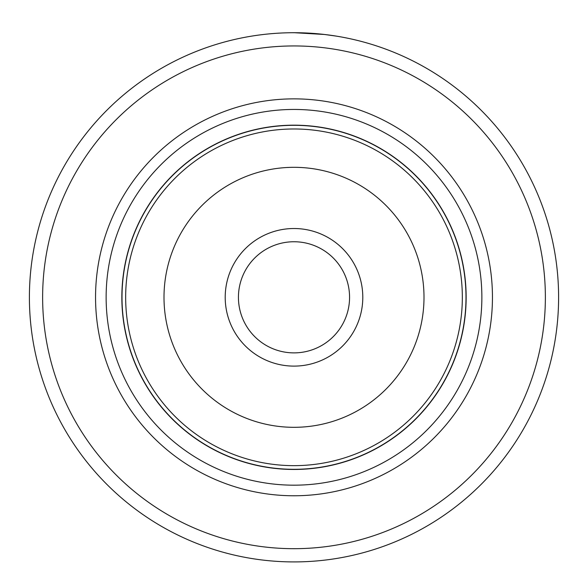 <?xml version="1.0" encoding="UTF-8"?>
<svg xmlns="http://www.w3.org/2000/svg" width="588" height="588" viewBox="0 0 588 588"><rect width="100%" height="100%" fill="white"/><g stroke="black" fill="none" stroke-linecap="round" stroke-linejoin="round"><path stroke-width="0.88" d="M465.99 297.315A171.99 171.99 0 0 0 294 125.325A171.99 171.99 0 0 0 122.01 297.315A171.99 171.99 0 0 0 294 469.305A171.99 171.99 0 0 0 465.99 297.315M362.796 297.315A68.796 68.796 0 0 1 294 366.111A68.796 68.796 0 0 1 225.204 297.315A68.796 68.796 0 0 1 294 228.519A68.796 68.796 0 0 1 362.796 297.315M238.434 297.315A55.566 55.566 0 0 0 294 352.881A55.566 55.566 0 0 0 349.566 297.315A55.566 55.566 0 0 0 294 241.749A55.566 55.566 0 0 0 238.434 297.315M466.152 297.315A172.152 172.152 0 0 0 294 125.171A172.152 172.152 0 0 0 121.848 297.315A172.152 172.152 0 0 0 294 469.467A172.152 172.152 0 0 0 466.152 297.315M260.33 34.868L263.806 34.442M336.057 36.081L324.451 34.471L294.36 32.715M492.45 297.315A198.45 198.45 0 0 1 294 495.765A198.45 198.45 0 0 1 95.55 297.315A198.45 198.45 0 0 1 294 98.865A198.45 198.45 0 0 1 492.45 297.315M481.866 297.315A187.866 187.866 0 0 1 294 485.181A187.866 187.866 0 0 1 106.134 297.315A187.866 187.866 0 0 1 294 109.449A187.866 187.866 0 0 1 481.866 297.315M545.37 297.315A251.37 251.37 0 0 0 294 45.945A251.37 251.37 0 0 0 42.63 297.315A251.37 251.37 0 0 0 294 548.685A251.37 251.37 0 0 0 545.37 297.315M29.4 297.315A264.6 264.6 0 0 1 294 32.715A264.6 264.6 0 0 1 558.6 297.315A264.6 264.6 0 0 1 294 561.915A264.6 264.6 0 0 1 29.4 297.315M318.946 33.898L326.112 34.67M280.366 33.068L281.601 33.009M125.663 297.315A168.337 168.337 0 0 1 294 128.978A168.337 168.337 0 0 1 462.337 297.315A168.337 168.337 0 0 1 294 465.652A168.337 168.337 0 0 1 125.663 297.315M423.999 297.315A129.999 129.999 0 0 0 294 167.315A129.999 129.999 0 0 0 164.001 297.315A129.999 129.999 0 0 0 294 427.314A129.999 129.999 0 0 0 423.999 297.315"/></g></svg>
